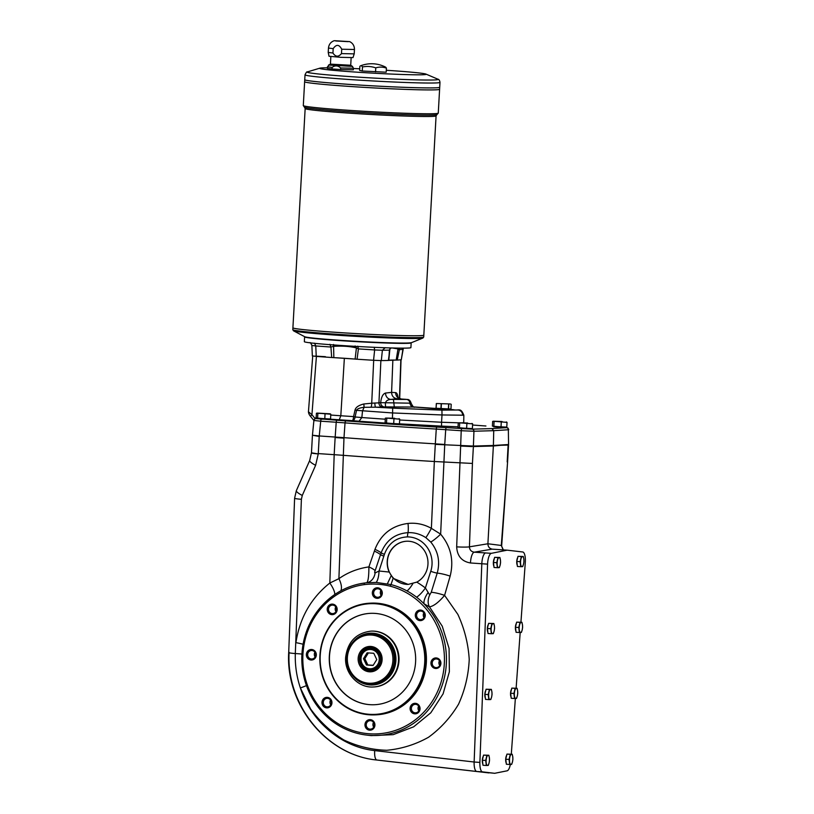 <?xml version="1.0" encoding="UTF-8"?>
<svg xmlns="http://www.w3.org/2000/svg" width="814" height="814" viewBox="0 0 814 814"><rect width="100%" height="100%" fill="white"/><g stroke="black" fill="none" stroke-linecap="round" stroke-linejoin="round"><path stroke-width="1.22" d="M399.694 348.117L397.232 360.073L396.184 360.083A30.952 1.068 3.2 0 0 395.594 360.073A30.952 1.068 3.2 0 0 388.756 360.358M395.594 360.073L388.787 360.368M373.188 665.303L367.796 664.936L364.825 658.628L368.386 652.909M376.76 659.584L373.779 653.276L367.145 652.828L363.482 658.689L366.463 664.997L373.107 665.445L376.76 659.584M330.84 56.573L330.443 64.113L328.561 65.069L327.33 68.366L332.051 68.976L332.132 67.399C335.083 65.242 337.932 65.435 340.669 67.979L353.408 68.244L353.317 69.821L340.588 69.556L340.669 67.979M332.936 53.022L333.18 48.647C336.304 44.129 339.153 44.322 341.727 49.227L354.456 49.491L354.212 53.866L341.473 53.602C338.421 57.194 335.572 57 332.936 53.022L328.225 52.411L329.029 56.258L340.985 57.336L352.981 57.591L354.202 53.866M341.473 53.602L341.727 49.227M332.051 68.976L340.588 69.556M334.503 40.7L349.674 41.616L334.503 40.7M335.46 40.761L348.687 41.585L335.46 40.761M304.762 336.731L304.65 336.833A53.368 1.832 3.2 0 0 304.609 336.894A53.368 1.832 3.2 0 0 348.952 341.188A53.368 1.832 3.2 0 0 408.201 343.294A53.368 1.832 3.2 0 0 411.172 342.857A53.368 1.832 3.2 0 0 411.141 342.796L422.883 338.054A64.967 2.228 -176.8 0 1 419.464 338.421A64.967 2.228 -176.8 0 1 349.725 336.009A64.967 2.228 -176.8 0 1 293.518 330.82L292.796 329.68A65.558 2.249 -176.8 0 0 347.273 334.951A65.558 2.249 -176.8 0 0 420.075 337.535A65.558 2.249 -176.8 0 0 423.718 337.006L422.883 338.054M304.609 336.894L304.344 341.666A53.368 1.832 3.2 0 0 348.687 345.96A53.368 1.832 3.2 0 0 407.936 348.056A53.368 1.832 3.2 0 0 410.907 347.619L411.172 342.857M523.962 561.497L523.534 564.071A5.077 1.659 -86.1 0 1 521.947 566.666A5.077 1.659 -86.1 0 1 520.645 564.194A5.077 1.659 -86.1 0 1 520.929 559.126A5.077 1.659 -86.1 0 1 522.517 556.532A5.077 1.659 -86.1 0 1 523.819 559.004L523.962 561.497M517.999 556.328L523.28 556.471L523.819 559.004A5.077 1.659 -86.1 0 1 523.534 564.071L522.71 566.615L520.787 566.697L520.105 561.67L521.347 556.552L517.999 556.328L516.758 561.436L517.439 566.473L520.787 566.697M523.28 556.471L521.347 556.552M517.755 693.304L517.328 695.878A5.077 1.659 -86.1 0 1 515.74 698.473A5.077 1.659 -86.1 0 1 514.438 696.001A5.077 1.659 -86.1 0 1 514.723 690.923A5.077 1.659 -86.1 0 1 516.31 688.329A5.077 1.659 -86.1 0 1 517.612 690.801L517.755 693.304M511.803 688.125L517.073 688.278L517.612 690.801A5.077 1.659 -86.1 0 1 517.328 695.878L516.514 698.412L514.58 698.504L513.899 693.467L515.15 688.359L511.803 688.125L510.551 693.243L511.233 698.27L514.58 698.504M517.073 688.278L515.15 688.359M494.556 628.54L494.129 631.104A5.077 1.659 -86.1 0 1 492.541 633.709A5.077 1.659 -86.1 0 1 491.239 631.226A5.077 1.659 -86.1 0 1 491.524 626.159A5.077 1.659 -86.1 0 1 493.111 623.565A5.077 1.659 -86.1 0 1 494.413 626.037L494.556 628.54M488.603 623.361L493.874 623.504L494.413 626.037A5.077 1.659 -86.1 0 1 494.129 631.104L493.315 633.648L491.381 633.73L490.7 628.703L491.951 623.585L488.603 623.361L487.352 628.479L488.034 633.506L491.381 633.73M493.874 623.504L491.951 623.585M492.043 694.413L491.615 696.977A5.077 1.659 -86.1 0 1 490.028 699.582A5.077 1.659 -86.1 0 1 488.726 697.11A5.077 1.659 -86.1 0 1 489.011 692.032A5.077 1.659 -86.1 0 1 490.598 689.438A5.077 1.659 -86.1 0 1 491.9 691.91L492.043 694.413M486.09 689.234L491.361 689.387L491.9 691.91A5.077 1.659 -86.1 0 1 491.615 696.977L490.791 699.521L488.868 699.613L488.186 694.576L489.438 689.468L486.09 689.234L484.839 694.352L485.52 699.379L488.868 699.613M491.361 689.387L489.438 689.468M489.529 760.286L489.102 762.86A5.077 1.659 -86.1 0 1 487.515 765.455A5.077 1.659 -86.1 0 1 486.202 762.983A5.077 1.659 -86.1 0 1 486.487 757.915A5.077 1.659 -86.1 0 1 488.074 755.311A5.077 1.659 -86.1 0 1 489.387 757.783L489.529 760.286M483.567 755.117L488.848 755.26L489.387 757.783A5.077 1.659 -86.1 0 1 489.102 762.86L488.278 765.404L486.345 765.486L485.673 760.459L486.914 755.341L483.567 755.117L482.326 760.225L482.997 765.262L486.345 765.486M488.848 755.26L486.914 755.341M512.901 759.279L512.474 761.853A5.077 1.659 -86.1 0 1 510.887 764.448A5.077 1.659 -86.1 0 1 509.584 761.975A5.077 1.659 -86.1 0 1 509.869 756.908A5.077 1.659 -86.1 0 1 511.457 754.303A5.077 1.659 -86.1 0 1 512.759 756.776L512.901 759.279M506.949 754.11L512.22 754.252L512.759 756.776A5.077 1.659 -86.1 0 1 512.474 761.853L511.65 764.397L509.727 764.478L509.045 759.442L510.297 754.334L506.949 754.11L505.698 759.218L506.379 764.244L509.727 764.478M512.22 754.252L510.297 754.334M522.608 627.329L522.191 629.894A5.077 1.659 -86.1 0 1 520.594 632.498A5.077 1.659 -86.1 0 1 519.291 630.026A5.077 1.659 -86.1 0 1 519.576 624.949A5.077 1.659 -86.1 0 1 521.164 622.354A5.077 1.659 -86.1 0 1 522.466 624.826L522.608 627.329M516.656 622.15L521.927 622.293L522.466 624.826A5.077 1.659 -86.1 0 1 522.191 629.894L521.367 632.437L519.434 632.519L518.752 627.492L520.004 622.384L516.656 622.15L515.404 627.268L516.086 632.295L519.434 632.519M521.927 622.293L520.004 622.384M500.579 562.505L500.152 565.079A5.077 1.659 -86.1 0 1 498.565 567.673A5.077 1.659 -86.1 0 1 497.262 565.201A5.077 1.659 -86.1 0 1 497.547 560.134A5.077 1.659 -86.1 0 1 499.135 557.539A5.077 1.659 -86.1 0 1 500.437 560.012L500.579 562.505M494.627 557.336L499.898 557.478L500.437 560.012A5.077 1.659 -86.1 0 1 500.152 565.079L499.338 567.623L497.405 567.704L496.723 562.678L497.975 557.559L494.627 557.336L493.376 562.443L494.057 567.48L497.405 567.704M499.898 557.478L497.975 557.559M510.347 764.468A10.165 3.327 93.9 0 1 507.091 770.817L494.698 773.3L482.509 771.876A10.165 3.327 93.9 0 1 479.884 762.413L487.576 564.133A10.165 3.327 93.9 0 1 491.33 553.337L507.173 550.162L522.73 551.984A10.165 3.327 93.9 0 1 525.295 562.505L520.929 622.232M306.451 685.622A15.242 0.733 -19 0 1 300.376 687.952C311.213 721.57 341.493 747.089 374.715 750.6L474.135 762.006A10.165 3.327 93.9 0 0 476.76 771.479L494.698 773.3M515.913 630.992A4.426 1.445 -86.1 0 1 515.404 627.156A4.426 1.445 -86.1 0 1 516.371 623.321M482.824 763.959A4.426 1.445 -86.1 0 1 482.326 760.123A4.426 1.445 -86.1 0 1 483.282 756.277M485.348 698.076A4.426 1.445 -86.1 0 1 484.839 694.25A4.426 1.445 -86.1 0 1 485.805 690.404M487.861 632.203A4.426 1.445 -86.1 0 1 487.352 628.367A4.426 1.445 -86.1 0 1 488.319 624.521M511.06 696.967A4.426 1.445 -86.1 0 1 510.551 693.141A4.426 1.445 -86.1 0 1 511.518 689.295M506.206 762.952A4.426 1.445 -86.1 0 1 505.698 759.116A4.426 1.445 -86.1 0 1 506.664 755.27M517.256 565.17A4.426 1.445 -86.1 0 1 516.758 561.334A4.426 1.445 -86.1 0 1 517.724 557.488M493.884 566.178A4.426 1.445 -86.1 0 1 493.376 562.342A4.426 1.445 -86.1 0 1 494.342 558.496M520.187 632.509L516.117 688.206M515.364 698.483L511.294 754.191M479.884 762.413L474.135 762.016L481.817 563.746L487.576 564.133M491.33 553.337L485.582 552.95A10.165 3.327 93.9 0 0 481.817 563.746L470.482 562.973A10.165 3.327 -86.1 0 1 474.236 552.177C471.225 551.689 469.617 549.908 469.434 546.835L472.435 463.441L434.34 461.507L435.297 444.363L473.402 446.062L493.396 445.482L493.732 430.677L473.941 431.237L473.382 446.56L493.365 445.991L473.382 446.56L472.435 463.441M503.367 549.908L501.302 545.461L503.174 549.898M485.602 552.94L474.236 552.177L492.144 549.135C489.407 548.524 487.993 546.733 487.901 543.772L501.302 545.461L507.59 461.945L508.557 444.485L508.353 429.761A2.035 1.954 -93.6 0 0 506.512 427.676L491.931 428.591L493.732 430.677L508.353 429.761L508.557 444.485M488.939 772.913L389.051 761.446A104.182 98.392 87.5 0 1 388.817 761.426A104.182 98.392 87.5 0 1 388.593 761.395M390.15 586.172A74.98 70.808 87.5 0 1 430.616 703.784A74.98 70.808 87.5 0 1 312.708 696.886A74.98 70.808 87.5 0 1 364.112 584.645C372.873 583.516 381.542 584.025 390.15 586.172L390.995 584.594A76.577 72.324 -92.5 0 1 407.01 590.933A76.577 72.324 -92.5 0 1 416.605 597.201A76.577 72.324 -92.5 0 1 424.023 603.795A12.2 4.446 124.7 0 1 428.144 592.419L429.69 594.993L431.247 592.287A12.2 1.994 16.2 0 1 444.597 595.36C438.726 602.309 433.689 606.155 429.477 606.878L424.023 603.795A76.577 72.324 -92.5 0 1 439.774 691.462A76.577 72.324 -92.5 0 1 366.514 735.062L371.245 735.622L393.182 734.666L413.654 726.81L430.81 712.779L443.091 693.854L449.369 671.754L449.084 648.504L442.256 626.21L429.477 606.878A12.2 8.812 115.8 0 1 429.69 594.993M334.788 594.505A15.242 4.67 52.4 0 0 329.833 583.028L338.909 578.662C347.761 572.435 357.753 568.508 368.884 566.9L374.979 549.358C380.962 534.208 391.972 525.569 408.018 523.443C416.198 522.608 423.982 524.236 431.379 528.347L440.639 534.157A12.2 2.167 -41.5 0 1 430.789 542.053L425.864 537.657C420.37 534.086 414.428 532.417 408.038 532.651C395.055 533.608 386.09 540.354 381.125 552.869L375.152 570.655C374.532 572.161 374.521 572.924 375.112 572.944A12.2 9.941 -93.4 0 1 366.748 582.753L364.407 583.038A76.577 72.324 -92.5 0 0 359.992 583.791A76.577 72.324 -92.5 0 0 301.882 662.077A76.577 72.324 -92.5 0 0 366.514 735.062M444.719 444.973L440.639 534.157C450.895 546.509 454.059 560.5 450.142 576.129A12.2 1.984 16 0 0 437.21 573.127L431.247 592.287M375.152 570.655A12.2 2.462 19.8 0 0 368.884 566.9C368.895 576.149 368.182 581.44 366.748 582.753L376.221 582.427L390.995 584.594L393.142 578.337L389.194 572.049A21.602 20.401 87.5 0 1 406.664 541.229A21.602 20.401 87.5 0 1 427.33 557.437A21.602 20.401 87.5 0 1 416.778 582.142L408.14 584.411L393.142 578.337M375.112 572.944L379.039 571.011C378.815 576.332 377.869 580.138 376.221 582.427M374.369 551.119A12.2 2.401 -159.9 0 1 380.525 554.67A6.095 0.733 17.9 0 0 383.842 556.135L379.039 571.011L389.194 572.049M391.168 575.752L387.403 583.76M303.073 644.281A15.242 1.791 7.9 0 0 295.92 642.663C299.725 617.887 311.029 598.015 329.833 583.028L334.188 454.68L342.999 455.311A254.11 8.73 3.2 0 0 434.34 461.507L431.379 528.347A12.2 1.099 -61.2 0 1 425.864 537.657M428.144 592.419L425.376 587.983L430.759 571.306A25.926 24.481 -92.5 0 0 407.499 536.894C396.235 537.454 388.543 543.253 384.422 554.314L383.842 556.135M407.499 536.894A6.095 2.004 -89.9 0 1 408.038 532.651A12.2 2.981 -95.4 0 0 408.018 523.443M430.759 571.306A6.095 0.733 17.9 0 0 437.21 573.127C440.323 561.609 438.186 551.251 430.789 542.053M364.112 584.645L364.407 583.038L360.073 583.78M312.444 435.236L313.899 420.472L320.706 421.194L319.251 435.948L312.444 435.236L319.22 436.457L318.264 453.591L334.178 454.68L335.134 437.535A50.824 1.75 3.2 0 1 335.144 437.535L343.956 438.166A254.11 8.73 3.2 0 0 343.966 438.166L338.909 578.662A15.242 7.102 -123.3 0 1 340.781 590.842M374.715 750.6A10.165 3.287 96.5 0 0 376.913 760.022L388.817 761.426M389.051 761.446L376.913 760.022C326.913 755.473 285.907 704.863 289.112 652.279M450.142 576.129L444.597 595.36L457.855 614.387C464.458 628.683 468.254 643.701 469.23 659.462C468.498 675.193 464.936 690.099 458.547 704.191C450.671 717.378 440.659 728.398 428.53 737.25C415.496 744.556 401.577 748.89 386.772 750.274C371.876 749.847 357.56 746.407 343.834 739.967C330.85 731.918 319.77 721.57 310.582 708.933L300.376 687.952C296.642 676.81 294.953 665.353 295.309 653.55L301.404 499.277A10.165 0.855 -177.8 0 1 294.607 498.219L288.705 652.502C285.521 704.741 326.577 755.321 376.689 760.001L376.689 760.001M311.457 452.818L318.254 453.917A10.165 0.865 -177.6 0 1 311.457 452.818L309.686 460.531L296.347 490.659L294.607 498.219M318.254 453.917L315.618 465.313A10.165 2.055 -156.1 0 1 309.686 460.531M315.618 465.313L302.279 495.451A10.165 2.055 -156.1 0 1 296.347 490.659M412.82 583.679A12.2 3.49 -61.4 0 1 407.01 590.933M416.778 582.142A87.892 82.997 -92.5 0 1 425.376 587.983A12.2 3.134 -52.3 0 1 416.605 597.201M408.425 584.391A21.602 20.401 87.5 0 1 387.372 563.583A21.602 20.401 87.5 0 1 406.746 541.229M324.308 705.412A4.253 4.019 -92.5 0 0 331.033 701.017A4.253 4.019 -92.5 0 0 323.606 700.925A4.253 4.019 -92.5 0 0 324.308 705.412M330.281 706.572A5.271 4.976 87.5 0 1 322.1 703.652A5.271 4.976 87.5 0 1 328.551 697.618A5.271 4.976 87.5 0 1 330.281 706.572M472.049 446.571L460.653 446.052L461.212 430.728L473.941 431.237A2.035 1.882 -91.6 0 0 472.171 429.151L436.66 427.055A251.557 8.649 -176.8 0 1 346.174 420.919L316.117 418.579A2.035 1.954 86.4 0 1 316.361 418.579M470.482 562.973C461.803 561.467 457.203 556.094 456.674 546.855A10.165 0.845 2.1 0 0 469.434 546.835L487.901 543.772L493.365 445.991L508.16 444.556L493.396 445.482L508.129 445.065L507.183 461.945M374.918 725.243A5.271 4.976 87.5 0 1 367.206 729.293A5.271 4.976 87.5 0 1 367.714 720.187A5.271 4.976 87.5 0 1 374.918 725.243M418.793 705.107A5.271 4.976 87.5 0 1 416.076 713.756A5.271 4.976 87.5 0 1 410.348 706.898A5.271 4.976 87.5 0 1 418.793 705.107M436.212 657.946A5.271 4.976 87.5 0 1 440.079 666.137A5.271 4.976 87.5 0 1 431.471 665.547A5.271 4.976 87.5 0 1 436.212 657.946M416.972 611.395A5.271 4.976 87.5 0 1 425.162 614.316A5.271 4.976 87.5 0 1 418.711 620.349A5.271 4.976 87.5 0 1 416.972 611.395M372.344 592.724A5.271 4.976 87.5 0 1 380.057 588.664A5.271 4.976 87.5 0 1 379.548 597.781A5.271 4.976 87.5 0 1 372.344 592.724M328.469 612.861A5.271 4.976 87.5 0 1 331.186 604.212A5.271 4.976 87.5 0 1 336.915 611.07A5.271 4.976 87.5 0 1 328.469 612.861M311.04 660.022A5.271 4.976 87.5 0 1 307.183 651.831A5.271 4.976 87.5 0 1 315.791 652.421A5.271 4.976 87.5 0 1 311.04 660.022M375.04 714.875L376.037 714.834A55.901 52.798 -92.5 0 0 426.373 656.705A55.901 52.798 -92.5 0 0 371.225 603.133L370.217 603.174A55.901 52.798 87.5 0 1 425.335 662.606A55.901 52.798 87.5 0 1 375.04 714.875A55.901 52.798 87.5 0 1 319.922 655.453A55.901 52.798 87.5 0 1 370.217 603.174M373.829 686.955A27.951 26.394 -92.5 0 0 399.002 657.885A27.951 26.394 -92.5 0 0 371.428 631.104L370.919 631.125A27.951 26.394 87.5 0 1 398.504 657.916A27.951 26.394 87.5 0 1 373.331 686.975L373.829 686.955M370.574 613.329A45.737 43.193 -92.5 0 0 329.507 656.104A45.737 43.193 -92.5 0 0 374.511 704.731M329.334 656.104A45.737 43.193 -92.5 0 0 374.43 704.731A45.737 43.193 -92.5 0 0 415.618 657.173A45.737 43.193 -92.5 0 0 370.492 613.339A45.737 43.193 -92.5 0 0 329.334 656.104M424.694 662.576A55.393 52.31 87.5 0 1 343.671 705.128A55.393 52.31 87.5 0 1 349.023 609.391A55.393 52.31 87.5 0 1 424.694 662.576M307.661 654.466A4.253 4.019 -92.5 0 0 311.854 658.994A4.253 4.019 -92.5 0 0 315.69 654.568A4.253 4.019 -92.5 0 0 307.661 654.466M315.11 656.959A4.253 4.019 87.5 0 1 314.906 652.238M389.865 349.247L388.777 360.409L389.397 350.122L382.387 350.254L381.318 360.592L373.555 360.287L374.654 349.949L358.414 348.901L357.061 359.228L355.118 359.086A30.952 1.068 3.2 0 0 354.405 359.025A30.952 1.068 3.2 0 0 334.778 357.692A30.952 1.068 3.2 0 0 333.852 357.641L331.685 357.509L330.932 347.039L329.914 344.291M354.405 359.025L334.778 357.692M410.531 403.195L409.941 403.174C409.635 400.956 408.435 399.684 406.349 399.369L397.008 398.728L390.883 399.42L407.661 399.45C409.218 399.572 410.388 400.834 411.151 403.245L411.151 403.245C412.749 406.542 413.97 407.814 414.804 407.051L385.816 406.898A4.07 0.59 -88 0 1 385.398 403.052C385.999 400.854 387.83 399.643 390.883 399.42A6.095 5.596 83.6 0 1 385.551 393.05C382.916 393.823 381.288 397.029 380.677 402.665L409.941 403.174C410.276 405.392 411.477 406.654 413.563 406.98L434.35 408.608C433.842 409.249 449.277 410.114 452.116 409.595L453.022 409.635A5.077 3.368 93.9 0 0 453.022 409.635C459.116 411.141 460.439 407 463.838 415.211L442.012 414.957L441.544 422.252L458.435 422.812M385.816 406.898L382.499 407.102A4.07 3.734 -96.4 0 1 378.948 402.859L374.908 403.042A4.07 1.058 -88.5 0 0 375.793 407.193L364.092 407.295L363.838 403.988C358.709 405.26 355.779 407.254 355.046 409.961L356.552 410.348C357.132 408.862 359.646 407.845 364.092 407.295L362.515 410.948L361.843 417.551L385.276 419.21M386.182 423.117L359.045 421.225L361.843 417.551L355.077 416.982L356.552 410.348L392.786 412.963L442.012 414.957L441.931 410.134L458.109 410.002C460.897 410.459 462.413 412.169 462.647 415.14M462.566 422.731L463.736 422.781M397.883 424.226L386.599 423.595M328.968 419.322L317.684 418.691M505.199 427.472L493.915 426.841M470.797 428.947L459.513 428.317M355.046 409.961L353.561 416.595L355.077 416.982A4.07 2.595 -85.2 0 1 352.279 420.655L359.045 421.225M330.769 415.048L340.812 415.761L339.255 419.8L352.279 420.655A4.07 1.058 -86.3 0 0 353.561 416.595L340.812 415.761L344.353 358.374M319.22 436.457L319.251 435.948L343.986 437.657A254.11 8.73 -176.8 0 0 435.327 443.854L444.749 444.464L445.706 429.68L436.263 429.07L436.66 427.055M335.144 437.535L336.213 422.242L320.706 421.194A2.035 0.661 -86.1 0 1 321.479 419.21M435.327 443.854L436.263 429.07A253.592 8.72 3.2 0 1 345.034 422.883L336.213 422.242A2.035 0.661 -86.1 0 1 336.986 420.258M343.956 438.166L345.034 422.883A2.035 1.018 -85.7 0 1 346.174 420.919M456.674 546.855L460.653 446.052M436.06 408.201L435.022 408.74L449.114 409.747M312.718 356.064L308.445 411.772L311.935 414.702A3.053 0.814 141 0 0 310.765 416.646L313.899 420.512M385.551 393.05L391.595 392.368C391.788 396.031 393.589 398.148 397.008 398.728L401.17 398.992A6.095 5.891 93.6 0 1 395.706 392.633L391.595 392.368L392.857 360.266M380.881 360.592L378.948 402.859L380.677 402.665A4.07 3.734 -96.4 0 0 384.239 406.908M373.687 360.297L371.723 403.205L374.908 403.042M363.838 403.988L371.723 403.205A4.07 1.058 -90.4 0 1 371.001 407.092M403.357 348.138L401.292 359.737L402.91 349.369L398.972 349.705L397.934 348.901L392.307 347.975M397.232 360.073A233.638 8.028 3.2 0 0 401.292 359.737M355.118 359.086L356.41 347.934C349.867 346.306 342.155 345.777 333.262 346.367L330.932 347.039L315.771 345.95L316.239 356.4A233.638 8.028 3.2 0 0 331.685 357.509M316.239 356.4L312.495 355.922M390.903 347.934L389.906 349.145L388.39 360.46A233.638 8.028 3.2 0 1 381.318 360.592M357.061 359.228A233.638 8.028 3.2 0 0 373.555 360.287M391.331 347.944L389.784 349.053M396.184 360.083L398.127 348.097M333.537 344.485L333.852 357.641M314.55 343.193L315.771 345.95L312.037 345.482M385.246 347.67L382.387 350.254L374.654 349.949L374.206 347.242M357.753 346.184L358.414 348.901L356.41 347.934L355.138 345.95M389.397 350.122L390.781 347.934M330.423 64.133L350.702 65.252M348.005 41.646L335.755 40.965M362.484 66.972A27.951 5.281 -87.2 0 0 360.592 65.812A27.951 5.281 -87.2 0 0 359.859 66.341L359.625 70.401L362.261 71.022L386.192 72.202L386.416 68.152A27.951 21.113 95.5 0 0 375.763 67.867A27.951 26.394 -92.5 0 0 362.484 66.972L362.261 71.022M360.592 65.812A30.494 30.494 0 0 1 385.398 67.033A27.951 5.281 92.8 0 1 386.416 68.152M305.016 74.837C306.156 72.415 306.98 71.429 307.478 71.886A65.588 2.259 3.2 0 0 358.628 77.167A65.588 2.259 3.2 0 0 434.493 79.945A65.588 2.259 3.2 0 0 437.861 79.182C438.929 79.233 439.641 80.291 439.987 82.377A67.593 2.32 -176.8 0 1 436.233 82.926A67.593 2.32 -176.8 0 1 361.172 80.271A67.593 2.32 -176.8 0 1 305.016 74.837L304.629 81.726A67.593 2.32 3.2 0 0 371.988 87.82A67.593 2.32 3.2 0 0 439.601 89.275L438.268 113.115A67.593 2.32 -176.8 0 1 434.513 113.665A67.593 2.32 -176.8 0 1 359.452 110.999A67.593 2.32 -176.8 0 1 303.296 105.566L304.528 107.295A66.575 2.289 3.2 0 0 362.749 112.607A66.575 2.289 3.2 0 0 433.475 115.028A66.575 2.289 3.2 0 0 436.843 114.693L436.08 115.863L423.718 337.006M304.67 81.807A67.582 2.32 3.2 0 0 371.988 87.82A67.582 2.32 3.2 0 0 439.55 89.347M303.296 105.566L304.629 81.726A67.593 2.32 3.2 0 0 371.988 87.81A67.593 2.32 3.2 0 0 439.601 89.265L439.713 87.261A67.593 2.32 3.2 0 0 439.713 87.251A67.593 2.32 3.2 0 1 372.1 85.806A67.593 2.32 3.2 0 1 304.741 79.711A67.593 2.32 3.2 0 0 372.1 85.796A67.593 2.32 3.2 0 0 439.713 87.251L439.987 82.377M304.782 79.792A67.582 2.32 3.2 0 0 372.1 85.806A67.582 2.32 3.2 0 0 439.662 87.332M327.37 67.806A53.368 1.832 3.2 0 0 322.598 67.888A53.368 1.832 3.2 0 0 319.871 68.162A53.368 1.832 3.2 0 0 372.802 73.138A53.368 1.832 3.2 0 0 425.956 74.094A53.368 1.832 3.2 0 0 386.294 70.269M359.717 68.783A53.368 1.832 3.2 0 0 353.388 68.508M293.518 330.82L304.772 336.742A53.368 1.832 3.2 0 0 357.804 341.402A53.368 1.832 3.2 0 0 411.029 342.684M436.08 115.863A65.558 2.249 3.2 0 1 370.492 114.459A65.558 2.249 3.2 0 1 305.158 108.547L292.908 327.808A65.558 2.249 3.2 0 0 358.241 333.72A65.558 2.249 3.2 0 0 423.819 335.124A65.558 2.249 3.2 0 1 358.241 333.709A65.558 2.249 3.2 0 1 292.908 327.798L292.796 329.68M292.948 327.879A65.547 2.249 3.2 0 0 358.241 333.72A65.547 2.249 3.2 0 0 423.768 335.195M375.763 67.867L375.539 71.927M367.796 664.936L366.463 664.997M380.921 655.433A10.674 10.083 -92.5 0 0 372.059 648.422A10.674 10.083 -92.5 0 0 371.001 648.412L369.994 648.453C364.499 648.799 361.274 652.38 360.317 659.208C361.864 666.595 365.394 670.115 370.919 669.78A10.674 10.083 87.5 0 1 360.388 659.554A10.674 10.083 87.5 0 1 369.994 648.453A10.674 10.083 87.5 0 1 371.052 648.473A10.674 10.083 87.5 0 1 380.535 659.248A10.674 10.083 87.5 0 1 370.919 669.78L371.917 669.739A10.674 10.083 -92.5 0 0 381.196 661.894M361.528 664.122A11.691 11.04 -92.5 0 0 371.459 670.767M370.451 647.435A11.691 11.04 -92.5 0 0 361.131 654.904M364.825 658.628L363.482 658.689M381.481 659.869A11.691 11.04 -92.5 0 0 369.953 647.445A11.691 11.04 -92.5 0 0 359.432 659.594A11.691 11.04 -92.5 0 0 370.96 670.797A11.691 11.04 -92.5 0 0 381.481 659.869M382.102 659.951A12.709 11.996 -92.5 0 0 364.743 647.751A12.709 11.996 -92.5 0 0 363.522 669.708A12.709 11.996 -92.5 0 0 382.102 659.951M392.887 660.683A24.145 22.802 -92.5 0 0 359.91 637.504A24.145 22.802 -92.5 0 0 357.58 679.222A24.145 22.802 -92.5 0 0 392.887 660.683M394.18 660.734A25.153 23.759 -92.5 0 0 369.373 633.984A25.153 23.759 -92.5 0 0 346.723 660.144A25.153 23.759 -92.5 0 0 371.54 684.248A25.153 23.759 -92.5 0 0 394.18 660.734M369.373 633.984L370.044 633.953A25.153 23.759 87.5 0 1 394.841 660.703A25.153 23.759 87.5 0 1 372.212 684.228L371.54 684.248M518.752 627.492L515.404 627.268M485.673 760.459L482.326 760.225M488.186 694.576L484.839 694.352M490.7 628.703L487.352 628.479M513.899 693.467L510.551 693.243M509.045 759.442L505.698 759.218M520.105 561.67L516.758 561.436M496.723 562.678L493.376 562.443M492.399 549.165L507.173 550.162M329.853 606.165A4.253 4.019 -92.5 0 0 332.702 613.614A4.253 4.019 -92.5 0 0 336.538 609.187A4.253 4.019 -92.5 0 0 329.853 606.165M335.968 611.579A4.253 4.019 87.5 0 1 335.765 606.857M377.889 588.797A4.253 4.019 -92.5 0 0 373.636 592.775A4.253 4.019 -92.5 0 0 377.828 597.293A4.253 4.019 -92.5 0 0 377.889 588.797M381.094 595.258A4.253 4.019 87.5 0 1 380.891 590.537M423.626 612.535A4.253 4.019 -92.5 0 0 416.89 616.92A4.253 4.019 -92.5 0 0 424.318 617.012A4.253 4.019 -92.5 0 0 423.626 612.535M424.053 617.561A4.253 4.019 87.5 0 1 423.85 612.83M440.272 663.471A4.253 4.019 -92.5 0 0 436.07 658.943A4.253 4.019 -92.5 0 0 432.234 663.369A4.253 4.019 -92.5 0 0 440.272 663.471M439.692 665.414A4.253 4.019 87.5 0 1 439.489 660.693M418.07 711.772A4.253 4.019 -92.5 0 0 415.221 704.324A4.253 4.019 -92.5 0 0 411.385 708.75A4.253 4.019 -92.5 0 0 418.07 711.772M418.844 710.795A4.253 4.019 87.5 0 1 418.64 706.064M370.044 729.141A4.253 4.019 -92.5 0 0 374.287 725.172A4.253 4.019 -92.5 0 0 370.095 720.644A4.253 4.019 -92.5 0 0 370.044 729.141M373.718 727.116A4.253 4.019 87.5 0 1 373.514 722.384M330.749 704.812A4.253 4.019 87.5 0 1 330.545 700.091M466.88 423.707L466.615 428.408L472.385 428.561L472.639 423.86L458.984 422.781L467.633 423.005L458.262 422.883L457.997 427.584L466.615 428.408M435.561 408.252L450.966 409.025M501.271 422.232L501.017 426.923L506.776 427.075L507.041 422.385L493.325 421.225L502.035 421.52L492.653 421.408L492.389 426.098L501.017 426.923M471.947 423.422L472.639 423.86M458.984 422.781L458.262 422.883M459.686 423.229L459.422 427.92M325.04 414.092L324.786 418.783L330.545 418.935L330.81 414.234L317.094 413.085L330.179 413.817L316.422 413.258L316.168 417.958L324.786 418.783M506.349 421.937L507.041 422.385M493.386 421.296L492.653 421.408M494.078 421.744L493.823 426.434M393.956 418.986L393.691 423.687L399.46 423.829L399.725 419.139L386.07 418.06L394.719 418.284L385.337 418.162L385.073 422.853L393.691 423.687M330.118 413.797L330.81 414.234M317.155 413.156L316.422 413.258M317.847 413.604L317.592 418.294M399.023 418.691L399.725 419.139M386.07 418.06L385.337 418.162M386.762 418.498L386.497 423.199M450.335 403.968L436.335 403.52L436.05 408.343L450.966 409.076L451.18 404.253M315.262 356.105L325.407 356.674M328.561 65.069L352.462 66.402L353.408 68.244M327.421 66.789L332.132 67.399M334.106 40.741C330.779 41.962 328.907 44.394 328.469 48.036L333.18 48.647M517.246 565.079A4.528 1.475 -86.1 0 1 516.798 561.762M516.829 561.131A4.528 1.475 -86.1 0 1 517.694 557.6M511.05 696.886A4.528 1.475 -86.1 0 1 510.592 693.559M510.632 692.928A4.528 1.475 -86.1 0 1 511.487 689.397M487.851 632.112A4.528 1.475 -86.1 0 1 487.403 628.795M487.433 628.164A4.528 1.475 -86.1 0 1 488.288 624.633M485.327 697.995A4.528 1.475 -86.1 0 1 484.879 694.668M484.91 694.037A4.528 1.475 -86.1 0 1 485.775 690.506M482.814 763.868A4.528 1.475 -86.1 0 1 482.366 760.551M482.397 759.92A4.528 1.475 -86.1 0 1 483.262 756.389M506.196 762.86A4.528 1.475 -86.1 0 1 505.738 759.533M505.779 758.902A4.528 1.475 -86.1 0 1 506.634 755.382M515.903 630.911A4.528 1.475 -86.1 0 1 515.455 627.584M515.486 626.953A4.528 1.475 -86.1 0 1 516.341 623.422M493.874 566.086A4.528 1.475 -86.1 0 1 493.426 562.769M493.457 562.138A4.528 1.475 -86.1 0 1 494.312 558.608M476.76 771.479L482.509 771.876M374.979 549.358A12.2 2.391 -159.9 0 1 381.125 552.869A6.095 0.733 -162.2 0 0 384.422 554.314M302.279 495.451L301.404 499.277M301.923 654.09A15.242 1.201 1.4 0 0 295.309 653.55A10.165 0.855 -177.8 0 1 288.705 652.502M441.931 410.134L392.694 408.14L375.793 407.193L382.499 407.102M392.694 408.14L392.45 418.142M399.674 419.993L441.544 422.252L441.564 426.119L398.88 423.819M329.222 419.098L339.255 419.8M491.931 428.591L472.171 429.151M494.088 426.455L505.423 427.045L493.671 426.77L506.512 427.676M485.938 425.997A2.035 0.661 93.9 0 0 485.907 425.997L476.709 425.335A251.557 8.649 -176.8 0 0 472.578 425.02L476.75 425.335A2.035 1.018 94.3 0 0 476.709 425.335M458.038 426.811L441.564 426.119M416.158 407.102L414.367 406.98L416.158 407.102A5.077 3.368 93.9 0 0 416.158 407.102L435.378 408.425L416.158 407.102M476.79 425.335A2.035 1.018 94.3 0 0 476.75 425.335L485.907 425.997A2.035 0.661 93.9 0 0 485.887 425.997M393.467 399.511L394.302 407.183M446.489 427.686A2.035 0.661 -86.1 0 0 445.706 429.68L461.212 430.728A2.035 0.661 -86.1 0 1 461.986 428.744M316.229 416.809L315.344 418.711M315.222 418.752L311.935 414.702L316.412 356.41M398.107 397.659C397.649 394.505 396.845 392.826 395.706 392.633M400.834 359.778L399.471 398.575M354.426 677.604A25.916 24.481 -92.5 0 0 389.377 676.831A25.916 24.481 -92.5 0 0 387.779 639.845A25.916 24.481 -92.5 0 0 352.9 642.083M370.665 649.501A9.656 9.117 87.5 0 1 377.737 664.489A9.656 9.117 87.5 0 1 361.965 663.42A9.656 9.117 87.5 0 1 370.665 649.501M376.913 760.022L476.699 771.479M471.021 428.52L459.696 427.94M463.227 428.663L471.041 428.907L463.227 428.663M329.212 419.281L321.418 419.139L317.44 418.62L329.232 418.905L317.857 418.315M398.107 423.799L386.772 423.209M390.303 423.931L398.127 424.186L390.303 423.931M436.375 403.53L436.101 408.343M441.188 403.998L440.923 408.811M441.381 404.009L441.117 408.821M448.636 404.365L448.372 409.177M448.789 404.365L448.524 409.177M451.221 404.263L450.946 409.076M349.674 41.616C352.828 43.193 354.426 45.818 354.456 49.491M328.469 48.036L328.225 52.411M501.689 545.533L507.59 461.945M463.838 415.211L463.736 422.507M505.443 427.37L507.895 427.971L508.76 429.67M316.117 418.579C315.201 418.335 314.458 418.966 313.899 420.472M401.17 398.992L397.72 397.527M401.048 359.757L399.684 398.657M312.342 355.962L311.884 345.482C310.887 343.152 310.165 342.226 309.717 342.714M403.49 348.138L403.062 349.298M305.158 108.547L304.517 107.295M438.268 113.115L436.843 114.693M351.139 57.713L350.722 65.273L352.462 66.402M319.871 68.162L307.478 71.886M425.956 74.094L437.861 79.182M370.919 631.125C356.145 633.058 347.72 641.778 345.655 657.274C344.312 673.188 358.129 688.095 373.331 686.975M515.923 631.054L515.445 626.658L516.381 623.27M482.834 764.01L482.356 759.625L483.302 756.226M485.348 698.137L484.869 693.742L485.816 690.353M487.871 632.264L487.393 627.869L488.329 624.47M511.07 697.028L510.582 692.633L511.528 689.244M506.206 763.003L505.728 758.617L506.674 755.219M517.266 565.221L516.788 560.836L517.735 557.437M493.894 566.229L493.416 561.843L494.352 558.445M311.467 452.696L312.413 435.744M436.05 408.343L436.324 403.53M310.765 416.646C309.269 414.937 308.496 413.319 308.445 411.772"/></g></svg>
